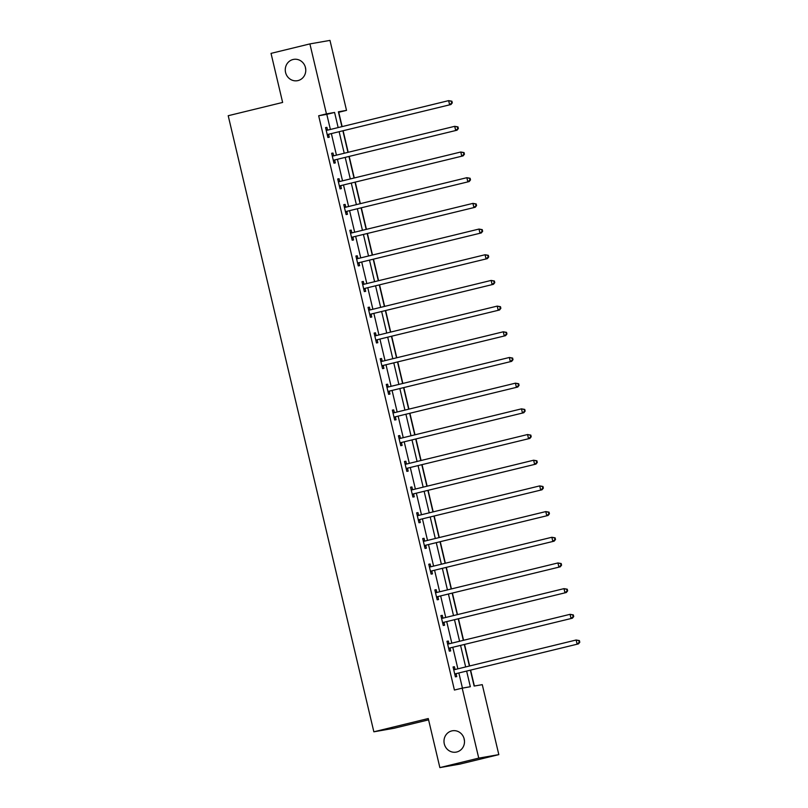 <?xml version="1.0" encoding="UTF-8"?>
<svg xmlns="http://www.w3.org/2000/svg" width="808" height="808" viewBox="0 0 808 808"><rect width="100%" height="100%" fill="white"/><g stroke="black" fill="none" stroke-linecap="round" stroke-linejoin="round"><path stroke-width="1.21" d="M451.753 730.917A10.827 10.241 80.1 0 1 452.379 730.785A10.827 10.241 80.1 0 1 464.267 739.36A10.827 10.241 80.1 0 1 456.732 751.995A10.827 10.241 80.1 0 1 456.106 752.127A10.827 10.241 80.1 0 1 444.218 743.552A10.827 10.241 80.1 0 1 451.753 730.917M293.031 59.509A10.827 10.241 80.1 0 1 293.668 59.378A10.827 10.241 80.1 0 1 305.545 67.953A10.827 10.241 80.1 0 1 298.021 80.578A10.827 10.241 80.1 0 1 297.384 80.709A10.827 10.241 80.1 0 1 285.497 72.134A10.827 10.241 80.1 0 1 293.031 59.509M464.459 740.734A10.827 10.241 80.1 0 1 464.105 738.674M305.747 69.326A10.827 10.241 80.1 0 1 305.384 67.266M428.583 719.857L393.93 728.301L373.851 731.806L228.209 115.716L282.628 102.444L271.034 53.379L309.898 43.905L329.977 40.4L346.521 110.373L338.38 111.797L341.895 126.664M342.137 126.603L338.744 112.272L346.521 110.373M474.377 686.022L470.63 670.175M469.64 665.974L464.56 644.491M463.57 640.29L458.49 618.807M457.5 614.605L452.419 593.123M451.419 588.921L446.349 567.438M445.349 563.237L440.279 541.754M439.279 537.552L434.199 516.07M433.209 511.868L428.129 490.385M427.139 486.184L422.059 464.701M421.069 460.499L415.989 439.017M414.999 434.815L409.919 413.332M408.919 409.131L403.849 387.648M402.849 383.446L397.778 361.964M396.779 357.762L391.698 336.279M390.708 332.078L385.628 310.595M384.638 306.394L379.558 284.911M378.568 280.709L373.488 259.227M372.498 255.025L367.418 233.542M366.428 229.341L361.348 207.858M360.348 203.656L355.278 182.174M354.278 177.972L349.207 156.489M348.208 152.288L343.127 130.805M470.387 670.236L474.134 686.063L482.275 684.649L498.819 754.621L478.74 758.126L462.196 688.153L470.337 686.729L466.65 671.145M478.74 758.126L439.865 767.6L459.944 764.095L498.819 754.621M330.381 129.472L326.806 114.352L318.665 115.776L454.419 690.042L462.196 688.153M462.439 688.103L458.873 673.044M457.884 668.842L452.803 647.36M451.813 643.158L446.733 621.675M445.743 617.474L440.663 595.991M439.673 591.789L434.593 570.307M433.593 566.105L428.523 544.622M427.523 540.421L422.453 518.938M421.453 514.736L416.373 493.254M415.383 489.052L410.302 467.569M409.313 463.368L404.232 441.885M403.243 437.684L398.162 416.201M397.172 411.999L392.092 390.517M391.102 386.315L386.022 364.832M385.022 360.631L379.952 339.148M378.952 334.946L373.882 313.464M372.882 309.262L367.802 287.779M366.812 283.578L361.731 262.095M360.742 257.893L355.661 236.411M354.672 232.209L349.591 210.726M348.601 206.525L343.521 185.042M342.521 180.841L337.451 159.358M336.451 155.156L331.381 133.673M327.543 130.027L326.917 127.361L325.563 127.593L327.897 137.481L329.25 137.239L328.624 134.572M333.623 155.712L332.987 153.045L331.634 153.278L333.967 163.166L335.32 162.923L334.694 160.257M339.693 181.396L339.057 178.73L337.704 178.962L340.037 188.85L341.4 188.607L340.764 185.941M345.763 207.08L345.127 204.414L343.774 204.646L346.107 214.534L347.47 214.292L346.834 211.625M351.834 232.765L351.207 230.098L349.844 230.331L352.177 240.218L353.54 239.976L352.904 237.31M357.904 258.449L357.277 255.782L355.914 256.015L358.257 265.903L359.611 265.66L358.984 262.994M363.974 284.133L363.348 281.467L361.994 281.699L364.327 291.587L365.681 291.345L365.054 288.678M370.044 309.817L369.418 307.151L368.064 307.383L370.397 317.271L371.751 317.029L371.125 314.363M376.124 335.502L375.488 332.835L374.134 333.068L376.467 342.956L377.821 342.713L377.195 340.047M382.194 361.186L381.558 358.52L380.204 358.752L382.538 368.63L383.901 368.397L383.265 365.731M388.264 386.87L387.628 384.204L386.274 384.436L388.608 394.314L389.971 394.082L389.335 391.415M394.334 412.555L393.708 409.888L392.345 410.121L394.678 419.998L396.041 419.766L395.405 417.1M400.404 438.239L399.778 435.573L398.415 435.805L400.758 445.683L402.111 445.45L401.485 442.784M406.474 463.923L405.848 461.257L404.495 461.489L406.828 471.367L408.181 471.135L407.555 468.468M412.545 489.608L411.918 486.941L410.565 487.174L412.898 497.051L414.251 496.819L413.625 494.153M418.625 515.292L417.989 512.625L416.635 512.858L418.968 522.736L420.322 522.503L419.695 519.837M424.695 540.976L424.059 538.31L422.705 538.542L425.038 548.42L426.392 548.188L425.766 545.521M430.765 566.66L430.129 563.994L428.775 564.226L431.108 574.104L432.472 573.872L431.836 571.205M436.835 592.345L436.209 589.678L434.845 589.911L437.179 599.788L438.542 599.556L437.906 596.89M442.905 618.029L442.279 615.363L440.916 615.595L443.259 625.473L444.612 625.24L443.986 622.574M448.975 643.713L448.349 641.047L446.986 641.279L449.329 651.157L450.682 650.925L450.056 648.258M455.045 669.398L454.419 666.731L453.066 666.964L455.399 676.841L456.752 676.609L456.126 673.943M439.865 767.6L428.27 718.534L373.851 731.806M318.665 115.776L326.442 113.877L309.898 43.905M338.158 127.573L334.583 112.453L326.442 113.877M465.661 666.943L460.58 645.461M459.59 641.259L454.51 619.776M453.51 615.575L448.44 594.092M447.44 589.89L442.37 568.408M441.37 564.206L436.29 542.724M435.3 538.522L430.22 517.039M429.23 512.838L424.149 491.355M423.16 487.153L418.079 465.671M417.09 461.469L412.009 439.986M411.009 435.785L405.939 414.302M404.939 410.1L399.869 388.618M398.869 384.416L393.799 362.933M392.799 358.732L387.719 337.249M386.729 333.048L381.649 311.565M380.659 307.363L375.579 285.881M374.589 281.679L369.509 260.196M368.519 255.995L363.438 234.512M362.439 230.31L357.368 208.828M356.368 204.626L351.298 183.143M350.298 178.942L345.218 157.459M344.228 153.257L339.148 131.775M342.895 130.866L347.965 152.348M348.965 156.55L354.035 178.033M355.035 182.234L360.115 203.717M361.105 207.919L366.186 229.401M367.175 233.603L372.256 255.086M373.245 259.287L378.326 280.77M379.316 284.971L384.396 306.454M385.396 310.656L390.466 332.139M391.466 336.34L396.536 357.823M397.536 362.024L402.616 383.507M403.606 387.709L408.686 409.191M409.676 413.393L414.756 434.876M415.746 439.077L420.827 460.56M421.816 464.762L426.897 486.244M427.897 490.446L432.967 511.929M433.967 516.13L439.037 537.613M440.037 541.815L445.107 563.297M446.107 567.499L451.187 588.981M452.177 593.183L457.257 614.666M458.247 618.867L463.327 640.35M464.317 644.552L469.397 666.034M326.806 114.352L334.583 112.453M325.584 127.684L326.917 127.361M331.654 153.368L332.987 153.045M337.724 179.053L339.057 178.73M343.794 204.737L345.127 204.414M349.864 230.421L351.207 230.098M355.934 256.106L357.277 255.782M362.014 281.79L363.348 281.467M368.084 307.474L369.418 307.151M374.154 333.159L375.488 332.835M380.225 358.843L381.558 358.52M386.295 384.527L387.628 384.204M392.365 410.212L393.708 409.888M398.435 435.896L399.778 435.573M404.515 461.58L405.848 461.257M410.585 487.264L411.918 486.941M416.655 512.949L417.989 512.625M422.725 538.633L424.059 538.31M428.796 564.317L430.129 563.994M434.866 590.002L436.209 589.678M440.936 615.686L442.279 615.363M447.016 641.37L448.349 641.047M453.086 667.055L454.419 666.731M328.028 134.401L450.965 104.515L328.028 134.401A1.697 1.596 -99.9 0 0 327.472 134.663L327.27 134.815M451.743 102.959L449.612 104.757L448.632 100.636L451.894 101.212L451.359 101.313L451.743 102.959L452.288 102.858L451.894 101.212M326.19 130.26L326.442 130.3A1.697 1.596 -99.9 0 0 327.048 130.28L448.632 100.636L451.359 101.313M329.381 134.158A1.697 1.596 -99.9 0 0 328.826 134.421L327.422 135.471M326.079 129.785L327.796 130.068A1.697 1.596 -99.9 0 0 327.886 130.078M450.965 104.515L452.288 102.858M334.098 160.085L457.035 130.199L334.098 160.085A1.697 1.596 -99.9 0 0 333.542 160.348L333.34 160.499M457.813 128.644L455.682 130.442L454.702 126.321L457.964 126.896L457.429 126.997L457.813 128.644L458.358 128.543L457.964 126.896M332.26 155.944L332.512 155.984A1.697 1.596 -99.9 0 0 333.118 155.964L454.702 126.321L457.429 126.997M335.451 159.843A1.697 1.596 -99.9 0 0 334.896 160.105L333.492 161.156M332.149 155.469L333.866 155.752A1.697 1.596 -99.9 0 0 333.957 155.762M457.035 130.199L458.358 128.543M340.168 185.769L463.105 155.883L340.168 185.769A1.697 1.596 -99.9 0 0 339.613 186.032L339.411 186.183M463.883 154.328L461.752 156.126L460.782 152.005L464.044 152.581L463.499 152.682L463.883 154.328L464.428 154.227L464.044 152.581M338.33 181.628L338.582 181.669A1.697 1.596 -99.9 0 0 339.188 181.648L460.782 152.005L463.499 152.682M341.521 185.527A1.697 1.596 -99.9 0 0 340.966 185.79L339.562 186.84M338.219 181.154L339.946 181.436A1.697 1.596 -99.9 0 0 340.027 181.447M463.105 155.883L464.428 154.227M346.238 211.454L469.175 181.568L346.238 211.454A1.697 1.596 -99.9 0 0 345.683 211.716L345.481 211.868M469.963 180.012L467.822 181.81L466.852 177.689L470.115 178.265L469.569 178.366L469.963 180.012L470.498 179.911L470.115 178.265M344.41 207.313L344.652 207.353A1.697 1.596 -99.9 0 0 345.269 207.333L466.852 177.689L469.569 178.366M347.591 211.211A1.697 1.596 -99.9 0 0 347.046 211.474L345.632 212.524M344.289 206.838L346.016 207.121A1.697 1.596 -99.9 0 0 346.097 207.131M469.175 181.568L470.498 179.911M352.308 237.138L475.256 207.252L352.308 237.138A1.697 1.596 -99.9 0 0 351.753 237.401L351.551 237.552M476.033 205.697L473.892 207.494L472.922 203.374L476.185 203.949L475.639 204.05L476.033 205.697L476.569 205.596L476.185 203.949M350.48 232.997L350.733 233.037A1.697 1.596 -99.9 0 0 351.339 233.017L472.922 203.374L475.639 204.05M353.662 236.896A1.697 1.596 -99.9 0 0 353.116 237.158L351.712 238.208M350.359 232.522L352.086 232.805A1.697 1.596 -99.9 0 0 352.167 232.815M475.256 207.252L476.569 205.596M358.378 262.822L481.326 232.936L358.378 262.822A1.697 1.596 -99.9 0 0 357.833 263.085L357.621 263.236M482.103 231.381L479.962 233.179L478.993 229.058L482.255 229.634L481.709 229.735L482.103 231.381L482.649 231.28L482.255 229.634M356.55 258.681L356.803 258.722A1.697 1.596 -99.9 0 0 357.409 258.701L478.993 229.058L481.709 229.735M359.742 262.58A1.697 1.596 -99.9 0 0 359.186 262.842L357.782 263.893M356.439 258.207L358.156 258.489A1.697 1.596 -99.9 0 0 358.237 258.499M481.326 232.936L482.649 231.28M364.448 288.506L487.396 258.621L364.448 288.506A1.697 1.596 -99.9 0 0 363.903 288.769L363.691 288.921M488.173 257.065L486.032 258.863L485.063 254.742L488.325 255.318L487.779 255.419L488.173 257.065L488.719 256.964L488.325 255.318M362.62 284.365L362.873 284.406A1.697 1.596 -99.9 0 0 363.479 284.386L485.063 254.742L487.779 255.419M365.812 288.264A1.697 1.596 -99.9 0 0 365.256 288.527L363.853 289.577M362.509 283.891L364.226 284.174A1.697 1.596 -99.9 0 0 364.307 284.184M487.396 258.621L488.719 256.964M370.529 314.191L493.466 284.305L370.529 314.191A1.697 1.596 -99.9 0 0 369.973 314.453L369.771 314.605M494.244 282.75L492.112 284.547L491.133 280.426L494.395 281.002L493.86 281.093L494.244 282.75L494.789 282.649L494.395 281.002M368.69 310.05L368.943 310.09A1.697 1.596 -99.9 0 0 369.549 310.07L491.133 280.426L493.86 281.093M371.882 313.948A1.697 1.596 -99.9 0 0 371.326 314.211L369.923 315.261M368.579 309.575L370.296 309.858A1.697 1.596 -99.9 0 0 370.377 309.868M493.466 284.305L494.789 282.649M376.599 339.875L499.536 309.989L376.599 339.875A1.697 1.596 -99.9 0 0 376.043 340.138L375.841 340.289M500.314 308.434L498.183 310.232L497.203 306.111L500.465 306.686L499.93 306.777L500.314 308.434L500.859 308.333L500.465 306.686M374.761 335.734L375.013 335.774A1.697 1.596 -99.9 0 0 375.619 335.754L497.203 306.111L499.93 306.777M377.952 339.633A1.697 1.596 -99.9 0 0 377.397 339.895L375.993 340.946M374.649 335.259L376.366 335.542A1.697 1.596 -99.9 0 0 376.457 335.552M499.536 309.989L500.859 308.333M382.669 365.559L505.606 335.674L382.669 365.559A1.697 1.596 -99.9 0 0 382.113 365.822L381.911 365.974M506.384 334.118L504.253 335.916L503.283 331.795L506.545 332.371L506 332.462L506.384 334.118L506.929 334.017L506.545 332.371M380.831 361.418L381.083 361.459A1.697 1.596 -99.9 0 0 381.689 361.439L503.283 331.795L506 332.462M384.022 365.317A1.697 1.596 -99.9 0 0 383.467 365.58L382.063 366.63M380.719 360.944L382.447 361.226A1.697 1.596 -99.9 0 0 382.527 361.237M505.606 335.674L506.929 334.017M388.739 391.244L511.676 361.358L388.739 391.244A1.697 1.596 -99.9 0 0 388.183 391.506L387.981 391.658M512.464 359.792L510.323 361.6L509.353 357.479L512.615 358.055L512.07 358.146L512.464 359.792L512.999 359.701L512.615 358.055M386.901 387.103L387.153 387.143A1.697 1.596 -99.9 0 0 387.769 387.123L509.353 357.479L512.07 358.146M390.092 391.001A1.697 1.596 -99.9 0 0 389.547 391.264L388.133 392.314M386.79 386.628L388.517 386.911A1.697 1.596 -99.9 0 0 388.598 386.921M511.676 361.358L512.999 359.701M394.809 416.928L517.746 387.042L394.809 416.928A1.697 1.596 -99.9 0 0 394.254 417.18L394.051 417.342M518.534 385.477L516.393 387.284L515.423 383.164L518.685 383.739L518.14 383.83L518.534 385.477L519.069 385.386L518.685 383.739M392.981 412.787L393.223 412.827A1.697 1.596 -99.9 0 0 393.839 412.807L515.423 383.164L518.14 383.83M396.162 416.686A1.697 1.596 -99.9 0 0 395.617 416.948L394.203 417.999M392.86 412.312L394.587 412.595A1.697 1.596 -99.9 0 0 394.668 412.605M517.746 387.042L519.069 385.386M400.879 442.612L523.826 412.726L400.879 442.612A1.697 1.596 -99.9 0 0 400.334 442.865L400.122 443.026M524.604 411.161L522.463 412.969L521.493 408.848L524.756 409.424L524.21 409.515L524.604 411.161L525.15 411.07L524.756 409.424M399.051 438.471L399.304 438.512A1.697 1.596 -99.9 0 0 399.909 438.491L521.493 408.848L524.21 409.515M402.243 442.37A1.697 1.596 -99.9 0 0 401.687 442.632L400.283 443.683M398.94 437.997L400.657 438.279A1.697 1.596 -99.9 0 0 400.738 438.289M523.826 412.726L525.15 411.07M406.949 468.297L529.896 438.411L406.949 468.297A1.697 1.596 -99.9 0 0 406.404 468.549L406.192 468.711M530.674 436.845L528.533 438.653L527.563 434.532L530.826 435.108L530.28 435.199L530.674 436.845L531.22 436.754L530.826 435.108M405.121 464.156L405.374 464.196A1.697 1.596 -99.9 0 0 405.98 464.176L527.563 434.532L530.28 435.199M408.313 468.054A1.697 1.596 -99.9 0 0 407.757 468.317L406.353 469.367M405.01 463.681L406.727 463.964A1.697 1.596 -99.9 0 0 406.808 463.974M529.896 438.411L531.22 436.754M413.019 493.981L535.967 464.095L413.019 493.981A1.697 1.596 -99.9 0 0 412.474 494.233L412.262 494.395M536.744 462.529L534.613 464.337L533.634 460.217L536.896 460.792L536.361 460.883L536.744 462.529L537.29 462.439L536.896 460.792M411.191 489.84L411.444 489.88A1.697 1.596 -99.9 0 0 412.05 489.86L533.634 460.217L536.361 460.883M414.383 493.739A1.697 1.596 -99.9 0 0 413.827 494.001L412.423 495.051M411.08 489.365L412.797 489.648A1.697 1.596 -99.9 0 0 412.878 489.658M535.967 464.095L537.29 462.439M419.099 519.665L542.037 489.779L419.099 519.665A1.697 1.596 -99.9 0 0 418.544 519.918L418.342 520.079M542.814 488.214L540.683 490.022L539.704 485.901L542.966 486.477L542.431 486.567L542.814 488.214L543.36 488.123L542.966 486.477M417.261 515.524L417.514 515.565A1.697 1.596 -99.9 0 0 418.12 515.544L539.704 485.901L542.431 486.567M420.453 519.423A1.697 1.596 -99.9 0 0 419.897 519.685L418.494 520.736M417.15 515.049L418.867 515.332A1.697 1.596 -99.9 0 0 418.958 515.342M542.037 489.779L543.36 488.123M425.17 545.35L548.107 515.464L425.17 545.35A1.697 1.596 -99.9 0 0 424.614 545.602L424.412 545.764M548.885 513.898L546.753 515.706L545.784 511.585L549.046 512.161L548.501 512.252L548.885 513.898L549.43 513.807L549.046 512.161M423.331 541.209L423.584 541.249A1.697 1.596 -99.9 0 0 424.19 541.229L545.784 511.585L548.501 512.252M426.523 545.107A1.697 1.596 -99.9 0 0 425.968 545.37L424.564 546.42M423.22 540.734L424.947 541.017A1.697 1.596 -99.9 0 0 425.028 541.027M548.107 515.464L549.43 513.807M431.24 571.034L554.177 541.148L431.24 571.034A1.697 1.596 -99.9 0 0 430.684 571.286L430.482 571.448M554.965 539.582L552.824 541.39L551.854 537.27L555.116 537.845L554.571 537.936L554.965 539.582L555.5 539.491L555.116 537.845M429.401 566.893L429.654 566.933A1.697 1.596 -99.9 0 0 430.27 566.913L551.854 537.27L554.571 537.936M432.593 570.791A1.697 1.596 -99.9 0 0 432.048 571.054L430.634 572.104M429.29 566.418L431.017 566.701A1.697 1.596 -99.9 0 0 431.098 566.711M554.177 541.148L555.5 539.491M437.31 596.718L560.247 566.832L437.31 596.718A1.697 1.596 -99.9 0 0 436.754 596.971L436.552 597.132M561.035 565.267L558.894 567.075L557.924 562.954L561.186 563.53L560.641 563.62L561.035 565.267L561.57 565.176L561.186 563.53M435.482 592.577L435.724 592.617A1.697 1.596 -99.9 0 0 436.34 592.597L557.924 562.954L560.641 563.62M438.663 596.476A1.697 1.596 -99.9 0 0 438.118 596.738L436.704 597.789M435.361 592.102L437.088 592.385A1.697 1.596 -99.9 0 0 437.168 592.395M560.247 566.832L561.57 565.176M443.38 622.402L566.327 592.516L443.38 622.402A1.697 1.596 -99.9 0 0 442.824 622.655L442.622 622.817M567.105 590.951L564.964 592.759L563.994 588.638L567.256 589.214L566.711 589.305L567.105 590.951L567.65 590.86L567.256 589.214M441.552 618.261L441.804 618.302A1.697 1.596 -99.9 0 0 442.41 618.282L563.994 588.638L566.711 589.305M444.743 622.16A1.697 1.596 -99.9 0 0 444.188 622.423L442.784 623.473M441.431 617.787L443.158 618.07A1.697 1.596 -99.9 0 0 443.239 618.08M566.327 592.516L567.65 590.86M449.45 648.087L572.397 618.201L449.45 648.087A1.697 1.596 -99.9 0 0 448.905 648.339L448.692 648.501M573.175 616.635L571.034 618.443L570.064 614.322L573.327 614.898L572.781 614.989L573.175 616.635L573.72 616.544L573.327 614.898M447.622 643.946L447.874 643.986A1.697 1.596 -99.9 0 0 448.48 643.966L570.064 614.322L572.781 614.989M450.814 647.844A1.697 1.596 -99.9 0 0 450.258 648.107L448.854 649.157M447.511 643.471L449.228 643.754A1.697 1.596 -99.9 0 0 449.309 643.764M572.397 618.201L573.72 616.544M455.52 673.771L578.467 643.885L455.52 673.771A1.697 1.596 -99.9 0 0 454.975 674.024L454.763 674.185M579.245 642.32L577.114 644.128L576.134 640.007L579.397 640.582L578.861 640.673L579.245 642.32L579.79 642.229L579.397 640.582M453.692 669.63L453.945 669.67A1.697 1.596 -99.9 0 0 454.55 669.65L576.134 640.007L578.861 640.673M456.884 673.529A1.697 1.596 -99.9 0 0 456.328 673.791L454.924 674.842M453.581 669.155L455.298 669.438A1.697 1.596 -99.9 0 0 455.379 669.448M578.467 643.885L579.79 642.229M326.442 130.3L327.796 130.068M327.472 134.663L328.826 134.421M332.512 155.984L333.866 155.752M333.542 160.348L334.896 160.105M338.582 181.669L339.946 181.436M339.613 186.032L340.966 185.79M344.652 207.353L346.016 207.121M345.683 211.716L347.046 211.474M350.733 233.037L352.086 232.805M351.753 237.401L353.116 237.158M356.803 258.722L358.156 258.489M357.833 263.085L359.186 262.842M362.873 284.406L364.226 284.174M363.903 288.769L365.256 288.527M368.943 310.09L370.296 309.858M369.973 314.453L371.326 314.211M375.013 335.774L376.366 335.542M376.043 340.138L377.397 339.895M381.083 361.459L382.447 361.226M382.113 365.822L383.467 365.58M387.153 387.143L388.517 386.911M388.183 391.506L389.547 391.264M393.223 412.827L394.587 412.595M394.254 417.18L395.617 416.948M399.304 438.512L400.657 438.279M400.334 442.865L401.687 442.632M405.374 464.196L406.727 463.964M406.404 468.549L407.757 468.317M411.444 489.88L412.797 489.648M412.474 494.233L413.827 494.001M417.514 515.565L418.867 515.332M418.544 519.918L419.897 519.685M423.584 541.249L424.947 541.017M424.614 545.602L425.968 545.37M429.654 566.933L431.017 566.701M430.684 571.286L432.048 571.054M435.724 592.617L437.088 592.385M436.754 596.971L438.118 596.738M441.804 618.302L443.158 618.07M442.824 622.655L444.188 622.423M447.874 643.986L449.228 643.754M448.905 648.339L450.258 648.107M453.945 669.67L455.298 669.438M454.975 674.024L456.328 673.791"/></g></svg>
